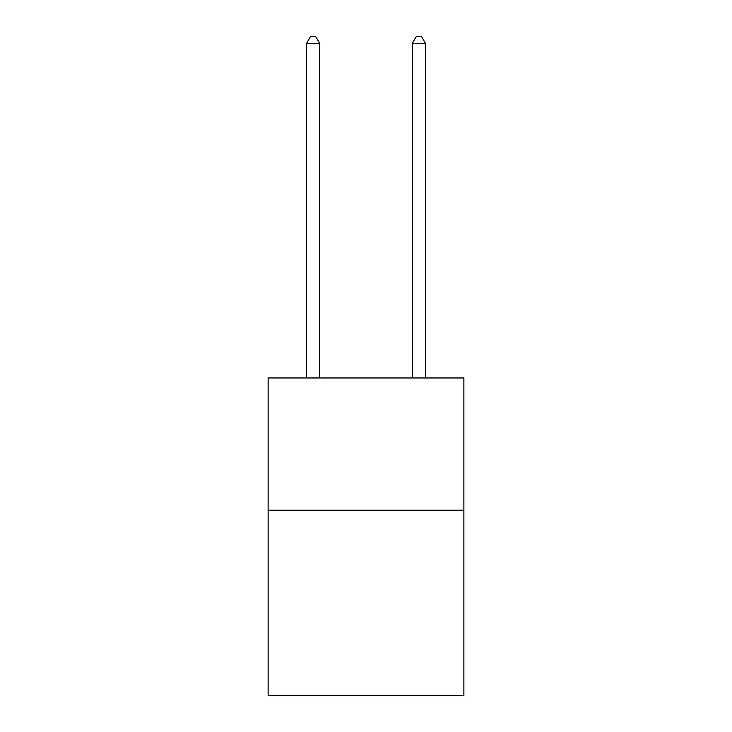 <?xml version="1.0" encoding="UTF-8"?>
<svg xmlns="http://www.w3.org/2000/svg" width="732" height="732" viewBox="0 0 732 732"><rect width="100%" height="100%" fill="white"/><g stroke="black" fill="none" stroke-linecap="round" stroke-linejoin="round"><path stroke-width="1.1" d="M463.878 510.222L463.878 695.4L268.122 695.4L268.122 377.959L463.878 377.959L463.878 510.222L268.122 510.222M319.71 377.959L319.71 43.481L306.479 43.481L306.479 377.959M306.479 43.481L310.45 36.6L315.739 36.6L319.71 43.481M425.521 377.959L425.521 43.481L412.29 43.481L412.29 377.959M412.29 43.481L416.261 36.6L421.55 36.6L425.521 43.481"/></g></svg>
